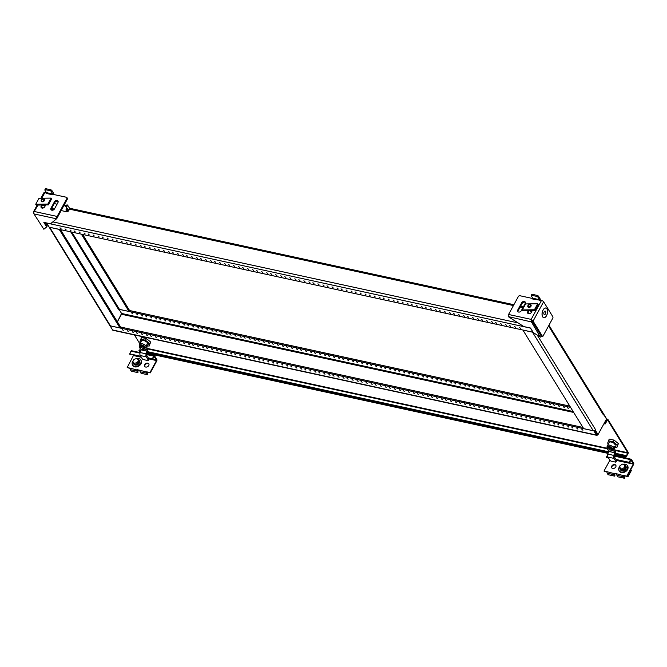 <?xml version="1.0" encoding="UTF-8"?>
<svg xmlns="http://www.w3.org/2000/svg" width="667" height="667" viewBox="0 0 667 667"><rect width="100%" height="100%" fill="white"/><g stroke="black" fill="none" stroke-linecap="round" stroke-linejoin="round"><path stroke-width="1" d="M141.696 315.116L142.755 316.016L141.696 315.116M131.657 312.931L132.716 313.832L131.657 312.931M136.677 314.024L137.736 314.924L136.677 314.024M155.753 318.167L156.803 319.068L155.753 318.167M145.714 315.983L146.765 316.883L145.714 315.983M150.734 317.075L151.784 317.976L150.734 317.075M169.802 321.219L170.86 322.119L169.802 321.219M159.763 319.034L160.822 319.935L159.763 319.034M164.782 320.127L165.841 321.027L164.782 320.127M183.85 324.27L184.909 325.171L183.85 324.27M173.812 322.086L174.871 322.986L173.812 322.086M178.831 323.178L179.89 324.079L178.831 323.178M197.907 327.322L198.958 328.222L197.907 327.322M187.869 325.137L188.919 326.038L187.869 325.137M192.888 326.23L193.939 327.13L192.888 326.23M211.956 330.373L213.015 331.274L211.956 330.373M201.918 328.189L202.976 329.089L201.918 328.189M206.937 329.281L207.996 330.182L206.937 329.281M226.005 333.425L227.063 334.325L226.005 333.425M215.966 331.241L217.025 332.141L215.966 331.241M220.985 332.333L222.044 333.233L220.985 332.333M240.062 336.468L241.112 337.377L240.062 336.468M230.023 334.292L231.074 335.193L230.023 334.292M235.042 335.384L236.093 336.285L235.042 335.384M254.11 339.52L255.169 340.428L254.11 339.52M244.072 337.344L245.131 338.244L244.072 337.344M249.091 338.436L250.15 339.336L249.091 338.436M268.159 342.571L269.218 343.472L268.159 342.571M258.121 340.395L259.18 341.296L258.121 340.395M263.14 341.487L264.199 342.388L263.14 341.487M282.216 345.623L283.267 346.523L282.216 345.623M272.178 343.447L273.228 344.347L272.178 343.447M277.197 344.539L278.247 345.439L277.197 344.539M296.265 348.674L297.324 349.575L296.265 348.674M286.226 346.498L287.285 347.399L286.226 346.498M291.246 347.59L292.304 348.491L291.246 347.59M310.313 351.726L311.372 352.626L310.313 351.726M300.275 349.55L301.334 350.45L300.275 349.55M305.294 350.642L306.353 351.542L305.294 350.642M324.37 354.777L325.421 355.678L324.37 354.777M314.332 352.601L315.383 353.502L314.332 352.601M319.351 353.693L320.402 354.594L319.351 353.693M338.419 357.829L339.478 358.729L338.419 357.829M328.381 355.653L329.44 356.553L328.381 355.653M333.4 356.737L334.459 357.645L333.4 356.737M352.468 360.88L353.527 361.781L352.468 360.88M342.429 358.704L343.488 359.605L342.429 358.704M347.449 359.788L348.507 360.697L347.449 359.788M366.525 363.932L367.575 364.832L366.525 363.932M356.486 361.756L357.537 362.656L356.486 361.756M361.506 362.84L362.556 363.74L361.506 362.84M380.574 366.983L381.632 367.884L380.574 366.983M370.535 364.807L371.594 365.708L370.535 364.807M375.554 365.891L376.613 366.792L375.554 365.891M394.622 370.035L395.681 370.935L394.622 370.035M384.584 367.859L385.643 368.759L384.584 367.859M389.603 368.943L390.662 369.843L389.603 368.943M408.679 373.086L409.73 373.987L408.679 373.086M398.641 370.91L399.691 371.811L398.641 370.91M403.66 371.994L404.711 372.895L403.66 371.994M422.728 376.138L423.787 377.038L422.728 376.138M412.69 373.962L413.748 374.862L412.69 373.962M417.709 375.046L418.768 375.946L417.709 375.046M436.777 379.19L437.835 380.09L436.777 379.19M426.738 377.005L427.797 377.914L426.738 377.005M431.757 378.097L432.816 378.998L431.757 378.097M450.834 382.241L451.884 383.141L450.834 382.241M440.795 380.057L441.846 380.957L440.795 380.057M445.814 381.149L446.865 382.049L445.814 381.149M464.882 385.293L465.941 386.193L464.882 385.293M454.844 383.108L455.903 384.009L454.844 383.108M459.863 384.2L460.922 385.101L459.863 384.2M478.931 388.344L479.99 389.245L478.931 388.344M468.893 386.16L469.952 387.06L468.893 386.16M473.912 387.252L474.971 388.152L473.912 387.252M492.988 391.396L494.039 392.296L492.988 391.396M482.95 389.211L484 390.112L482.95 389.211M487.969 390.303L489.019 391.204L487.969 390.303M507.037 394.447L508.096 395.348L507.037 394.447M496.998 392.263L498.057 393.163L496.998 392.263M502.018 393.355L503.076 394.255L502.018 393.355M521.085 397.499L522.144 398.399L521.085 397.499M511.047 395.314L512.106 396.215L511.047 395.314M516.066 396.406L517.125 397.307L516.066 396.406M535.142 400.55L536.193 401.451L535.142 400.55M525.104 398.366L526.155 399.266L525.104 398.366M530.123 399.458L531.174 400.358L530.123 399.458M549.191 403.602L550.25 404.502L549.191 403.602M539.153 401.417L540.212 402.318L539.153 401.417M544.172 402.509L545.231 403.41L544.172 402.509M563.24 406.645L564.299 407.554L563.24 406.645M553.201 404.469L554.26 405.369L553.201 404.469M558.221 405.561L559.279 406.461L558.221 405.561M567.258 407.52L568.309 408.421L567.258 407.52M133.3 332.608L132.241 331.707L133.3 332.608M123.262 330.423L122.211 329.523L123.262 330.423M128.281 331.516L127.222 330.615L128.281 331.516M147.349 335.659L146.298 334.751L147.349 335.659M137.319 333.475L136.26 332.575L137.319 333.475M142.329 334.567L141.279 333.667L142.329 334.567M161.406 338.711L160.347 337.802L161.406 338.711M151.367 336.527L150.308 335.626L151.367 336.527M156.386 337.619L155.328 336.718L156.386 337.619M175.454 341.754L174.395 340.854L175.454 341.754M165.416 339.578L164.365 338.678L165.416 339.578M170.435 340.67L169.376 339.77L170.435 340.67M189.503 344.806L188.453 343.905L189.503 344.806M179.473 342.63L178.414 341.729L179.473 342.63M184.484 343.722L183.433 342.821L184.484 343.722M203.56 347.857L202.501 346.957L203.56 347.857M193.522 345.681L192.463 344.781L193.522 345.681M198.541 346.773L197.482 345.873L198.541 346.773M217.609 350.909L216.55 350.008L217.609 350.909M207.57 348.733L206.52 347.832L207.57 348.733M212.59 349.825L211.539 348.924L212.59 349.825M231.657 353.96L230.607 353.06L231.657 353.96M221.627 351.784L220.569 350.884L221.627 351.784M226.638 352.876L225.588 351.976L226.638 352.876M245.714 357.012L244.656 356.111L245.714 357.012M235.676 354.836L234.617 353.935L235.676 354.836M240.695 355.928L239.636 355.019L240.695 355.928M259.763 360.063L258.704 359.163L259.763 360.063M249.725 357.887L248.674 356.987L249.725 357.887M254.744 358.979L253.693 358.071L254.744 358.979M273.812 363.115L272.761 362.214L273.812 363.115M263.782 360.939L262.723 360.038L263.782 360.939M268.793 362.023L267.742 361.122L268.793 362.023M287.869 366.166L286.81 365.266L287.869 366.166M277.831 363.99L276.772 363.09L277.831 363.99M282.85 365.074L281.791 364.174L282.85 365.074M301.918 369.218L300.859 368.317L301.918 369.218M291.879 367.042L290.829 366.141L291.879 367.042M296.898 368.126L295.848 367.225L296.898 368.126M315.966 372.269L314.916 371.369L315.966 372.269M305.936 370.093L304.877 369.193L305.936 370.093M310.955 371.177L309.897 370.277L310.955 371.177M330.023 375.321L328.964 374.42L330.023 375.321M319.985 373.145L318.926 372.244L319.985 373.145M325.004 374.229L323.945 373.328L325.004 374.229M344.072 378.372L343.013 377.472L344.072 378.372M334.034 376.196L332.983 375.288L334.034 376.196M339.053 377.28L338.002 376.38L339.053 377.28M358.121 381.424L357.07 380.523L358.121 381.424M348.091 379.248L347.032 378.339L348.091 379.248M353.11 380.332L352.051 379.431L353.11 380.332M372.178 384.475L371.119 383.575L372.178 384.475M362.139 382.291L361.08 381.391L362.139 382.291M367.158 383.383L366.1 382.483L367.158 383.383M386.226 387.527L385.167 386.627L386.226 387.527M376.188 385.343L375.137 384.442L376.188 385.343M381.207 386.435L380.157 385.534L381.207 386.435M400.275 390.579L399.225 389.678L400.275 390.579M390.245 388.394L389.186 387.494L390.245 388.394M395.264 389.486L394.205 388.586L395.264 389.486M414.332 393.63L413.273 392.73L414.332 393.63M404.294 391.446L403.235 390.545L404.294 391.446M409.313 392.538L408.254 391.637L409.313 392.538M428.381 396.682L427.322 395.781L428.381 396.682M418.342 394.497L417.292 393.597L418.342 394.497M423.362 395.589L422.311 394.689L423.362 395.589M442.429 399.733L441.379 398.833L442.429 399.733M432.399 397.549L431.341 396.648L432.399 397.549M437.419 398.641L436.36 397.74L437.419 398.641M456.486 402.785L455.428 401.884L456.486 402.785M446.448 400.6L445.389 399.7L446.448 400.6M451.467 401.692L450.408 400.792L451.467 401.692M470.535 405.836L469.476 404.927L470.535 405.836M460.497 403.652L459.446 402.751L460.497 403.652M465.516 404.744L464.465 403.843L465.516 404.744M484.584 408.879L483.533 407.979L484.584 408.879M474.554 406.703L473.495 405.803L474.554 406.703M479.573 407.795L478.514 406.895L479.573 407.795M498.641 411.931L497.582 411.03L498.641 411.931M488.603 409.755L487.544 408.854L488.603 409.755M493.622 410.847L492.563 409.947L493.622 410.847M512.69 414.982L511.631 414.082L512.69 414.982M502.651 412.806L501.601 411.906L502.651 412.806M507.67 413.899L506.62 412.998L507.67 413.899M526.738 418.034L525.688 417.133L526.738 418.034M516.708 415.858L515.649 414.957L516.708 415.858M521.727 416.95L520.669 416.05L521.727 416.95M540.795 421.085L539.736 420.185L540.795 421.085M530.757 418.909L529.698 418.009L530.757 418.909M535.776 420.002L534.717 419.101L535.776 420.002M554.844 424.137L553.793 423.237L554.844 424.137M544.806 421.961L543.755 421.06L544.806 421.961M549.825 423.053L548.774 422.153L549.825 423.053M568.893 427.188L567.842 426.288L568.893 427.188M558.863 425.012L557.804 424.112L558.863 425.012M563.882 426.105L562.823 425.196L563.882 426.105M582.95 430.24L581.891 429.34L582.95 430.24M572.911 428.064L571.852 427.163L572.911 428.064M577.93 429.148L576.872 428.247L577.93 429.148M110.063 325.721L112.565 329.965A1.793 0.95 102.3 0 0 112.965 330.282L596.707 435.318A1.793 0.95 -77.7 0 0 597.715 434.592L597.757 434.525M121.561 313.457L117.375 321.844L121.769 313.79L119.06 309.421L121.561 313.457L573.12 411.506M603.593 413.89L605.836 417.525A1.793 0.95 -77.7 0 1 606.053 418.292M532.858 332.191A1.793 1.334 148.3 0 1 532.474 332.158L522.92 330.082L583.683 428.631L593.238 430.707A1.793 1.334 -31.7 0 0 595.506 429.59L595.356 430.223L598.041 434.584L597.04 434.367L594.63 430.457L596.965 434.134M596.707 435.318A1.793 0.95 -77.7 0 1 596.306 435.009L593.83 430.724M119.235 309.363L570.568 407.37M129.523 310.514L569.793 406.111M593.755 430.865L110.013 325.829M120.519 327.022L582.941 427.43M52.084 210.247L52.893 208.763M49.066 226.98A1.793 1.334 148.3 0 1 48.949 226.83L109.713 325.379A1.793 1.334 -31.7 0 0 110.455 325.88L120.01 327.956L59.246 229.406L49.691 227.33A1.793 1.334 148.3 0 1 49.358 227.205M120.01 327.956L120.544 326.98L60.514 229.631M70.702 231.841L118.826 309.897L119.085 309.43M82.666 234.442L129.548 310.472L129.014 311.439L81.366 234.159M118.726 309.73A0.584 0.434 148.3 0 1 119.46 309.363L129.014 311.439M139.745 344.422A3.81 1.559 28.6 0 1 139.82 343.939A3.81 1.559 28.6 0 1 141.821 343.58A3.81 1.559 28.6 0 1 146.306 346.44L146.732 345.664A3.81 1.559 28.6 0 1 146.923 346.807A3.81 1.559 28.6 0 1 146.598 347.107M143.197 349.791L144.014 347.857L142.463 346.598L141.879 347.657L143.43 348.916L143.197 349.791L141.412 349.4L139.862 348.141L139.511 346.273A3.635 1.492 28.6 0 1 139.328 345.181L139.962 344.014A3.635 1.492 28.6 0 1 142.863 343.98A3.635 1.492 28.6 0 1 146.173 346.415L146.306 346.44M148.257 360.047L146.281 356.837A2.91 1.542 -77.7 0 1 146.123 353.843L146.89 351.15A1.459 0.775 102.3 0 0 146.815 349.65L145.531 347.574L146.173 346.415L147.449 348.491A2.91 1.542 -77.7 0 1 147.607 351.484L146.84 354.177A1.459 0.775 102.3 0 0 146.915 355.678L148.891 358.879L148.257 360.047A1.209 0.5 -151.4 0 1 148.316 360.405L148.958 359.246A1.209 0.5 -151.4 0 0 148.891 358.879M146.123 353.843L140.103 352.535A2.91 1.542 102.3 0 0 140.262 355.528L142.238 358.738A1.209 0.5 -151.4 0 0 143.663 359.646L147.682 360.522A1.209 0.5 -151.4 0 0 148.316 360.405M140.103 352.535L140.87 349.841A1.459 0.775 102.3 0 0 140.97 349.049M139.328 345.181A3.635 1.492 28.6 0 1 142.221 345.147A3.635 1.492 28.6 0 1 145.531 347.574M140.187 347.107A2.543 1.042 28.6 0 1 140.12 347.007A2.543 1.042 28.6 0 1 139.995 346.248A2.543 1.042 28.6 0 1 142.021 346.223A2.543 1.042 28.6 0 1 144.33 347.924A2.543 1.042 28.6 0 1 144.464 348.683A2.543 1.042 28.6 0 1 143.63 348.991M139.995 346.248L140.287 345.706A2.543 1.042 28.6 0 1 142.313 345.681A2.543 1.042 28.6 0 1 144.631 347.382A2.543 1.042 28.6 0 1 144.756 348.141L144.464 348.683M142.463 346.598L140.679 346.206L140.095 347.274L141.879 347.657M143.43 348.916L144.014 347.857M139.82 343.939L141.512 340.829A3.81 1.559 28.6 0 1 143.513 340.478A3.81 1.559 28.6 0 1 147.04 342.263A3.81 1.559 28.6 0 1 148.199 344.472A3.81 1.559 28.6 0 1 146.19 344.822M147.107 343.155A3.81 1.559 -151.4 0 0 147.957 343.255M140.745 342.238L139.937 341.579L141.496 337.51L146.415 338.578L150.675 342.046L149.116 346.115L147.49 345.764M140.587 339.178L145.498 340.245L149.767 343.713L149.116 346.115M149.767 343.713L150.675 342.046M145.498 340.245L146.415 338.578M509.63 325.429L510.689 326.33L509.63 325.429M519.668 327.614L520.719 328.514L519.668 327.614M514.649 326.522L515.708 327.422L514.649 326.522M495.581 322.378L496.632 323.278L495.581 322.378M505.611 324.562L506.67 325.463L505.611 324.562M500.6 323.47L501.651 324.37L500.6 323.47M481.524 319.326L482.583 320.235L481.524 319.326M491.562 321.511L492.621 322.411L491.562 321.511M486.543 320.418L487.602 321.319L486.543 320.418M467.475 316.275L468.534 317.184L467.475 316.275M477.514 318.459L478.564 319.36L477.514 318.459M472.494 317.367L473.553 318.267L472.494 317.367M453.427 313.232L454.477 314.132L453.427 313.232M463.457 315.408L464.515 316.308L463.457 315.408M458.446 314.315L459.496 315.216L458.446 314.315M439.37 310.18L440.428 311.08L439.37 310.18M449.408 312.356L450.467 313.257L449.408 312.356M444.389 311.264L445.448 312.164L444.389 311.264M425.321 307.128L426.38 308.029L425.321 307.128M435.359 309.305L436.41 310.205L435.359 309.305M430.34 308.212L431.399 309.113L430.34 308.212M411.272 304.077L412.323 304.977L411.272 304.077M421.302 306.253L422.361 307.153L421.302 306.253M416.291 305.161L417.342 306.061L416.291 305.161M397.215 301.025L398.274 301.926L397.215 301.025M407.254 303.202L408.312 304.102L407.254 303.202M402.234 302.109L403.293 303.01L402.234 302.109M383.166 297.974L384.225 298.874L383.166 297.974M393.205 300.15L394.255 301.05L393.205 300.15M388.186 299.058L389.245 299.967L388.186 299.058M369.118 294.922L370.168 295.823L369.118 294.922M379.148 297.098L380.207 297.999L379.148 297.098M374.137 296.006L375.188 296.915L374.137 296.006M355.061 291.871L356.12 292.771L355.061 291.871M365.099 294.047L366.158 294.947L365.099 294.047M360.08 292.963L361.139 293.864L360.08 292.963M341.012 288.819L342.071 289.72L341.012 288.819M351.05 290.995L352.101 291.896L351.05 290.995M346.031 289.912L347.09 290.812L346.031 289.912M326.963 285.768L328.014 286.668L326.963 285.768M336.993 287.944L338.052 288.844L336.993 287.944M331.983 286.86L333.033 287.76L331.983 286.86M312.906 282.716L313.965 283.617L312.906 282.716M322.945 284.892L324.004 285.793L322.945 284.892M317.926 283.808L318.984 284.709L317.926 283.808M298.858 279.665L299.917 280.565L298.858 279.665M308.896 281.841L309.947 282.741L308.896 281.841M303.877 280.757L304.927 281.657L303.877 280.757M284.809 276.613L285.86 277.514L284.809 276.613M294.839 278.789L295.898 279.698L294.839 278.789M289.828 277.705L290.879 278.606L289.828 277.705M270.752 273.562L271.811 274.462L270.752 273.562M280.79 275.746L281.849 276.647L280.79 275.746M275.771 274.654L276.83 275.554L275.771 274.654M256.703 270.51L257.762 271.411L256.703 270.51M266.742 272.695L267.792 273.595L266.742 272.695M261.722 271.602L262.773 272.503L261.722 271.602M242.655 267.459L243.705 268.359L242.655 267.459M252.685 269.643L253.743 270.544L252.685 269.643M247.665 268.551L248.724 269.451L247.665 268.551M228.598 264.407L229.656 265.308L228.598 264.407M238.636 266.592L239.695 267.492L238.636 266.592M233.617 265.499L234.676 266.4L233.617 265.499M214.549 261.356L215.608 262.256L214.549 261.356M224.587 263.54L225.638 264.44L224.587 263.54M219.568 262.448L220.619 263.348L219.568 262.448M200.5 258.304L201.551 259.205L200.5 258.304M210.53 260.489L211.589 261.389L210.53 260.489M205.511 259.396L206.57 260.297L205.511 259.396M186.443 255.253L187.502 256.153L186.443 255.253M196.482 257.437L197.54 258.337L196.482 257.437M191.462 256.345L192.521 257.245L191.462 256.345M172.394 252.201L173.453 253.101L172.394 252.201M182.433 254.385L183.483 255.286L182.433 254.385M177.414 253.293L178.464 254.194L177.414 253.293M158.346 249.15L159.396 250.058L158.346 249.15M168.376 251.334L169.435 252.234L168.376 251.334M163.357 250.242L164.415 251.142L163.357 250.242M144.289 246.106L145.348 247.007L144.289 246.106M154.327 248.282L155.386 249.183L154.327 248.282M149.308 247.19L150.367 248.091L149.308 247.19M130.24 243.055L131.299 243.955L130.24 243.055M140.278 245.231L141.329 246.131L140.278 245.231M135.259 244.139L136.31 245.039L135.259 244.139M116.191 240.003L117.242 240.904L116.191 240.003M126.221 242.179L127.28 243.08L126.221 242.179M121.202 241.087L122.261 241.988L121.202 241.087M102.134 236.952L103.193 237.852L102.134 236.952M112.173 239.128L113.232 240.028L112.173 239.128M107.154 238.036L108.212 238.936L107.154 238.036M88.086 233.9L89.145 234.801L88.086 233.9M98.124 236.076L99.175 236.977L98.124 236.076M93.105 234.984L94.155 235.885L93.105 234.984M74.037 230.849L75.088 231.749L74.037 230.849M84.067 233.025L85.126 233.925L84.067 233.025M79.048 231.933L80.107 232.841L79.048 231.933M59.98 227.797L61.039 228.698L59.98 227.797M70.018 229.973L71.077 230.874L70.018 229.973M64.999 228.881L66.058 229.79L64.999 228.881M52.41 210.247L53.185 208.829M533 332.049L530.365 328.072A1.793 0.95 -77.7 0 1 530.323 327.997M46.582 222.953A1.793 0.95 102.3 0 0 46.623 223.028L49.175 227.172L532.916 332.208A1.793 1.334 148.3 0 0 533.083 332.174M598.041 434.584L606.511 419.043L603.827 414.682L603.468 414.982A1.793 1.334 -31.7 0 0 603.51 413.723L548.949 325.229M139.887 343.805L134.417 334.942M603.935 423.778L605.102 424.029L607.562 419.927L627.789 452.735L627.764 453.21L615.366 450.525M140.77 350.192L139.286 349.867L138.978 350.425L139.67 351.551A1.051 0.559 102.3 0 0 139.903 351.734A1.051 0.559 102.3 0 0 140.195 351.659M140.904 349.7L140.654 350.167M605.102 424.029L607.045 419.61A1.051 0.559 -77.7 0 1 607.637 419.184A1.051 0.559 -77.7 0 1 607.87 419.368L628.097 452.176A1.051 0.559 -77.7 0 1 628.006 453.61L626.28 456.787A1.051 0.559 -77.7 0 1 625.688 457.212A1.051 0.559 -77.7 0 1 625.446 457.028L624.762 455.911L625.062 455.353L626.03 456.395L627.764 453.21M604.102 423.47L604.852 423.628M624.762 455.911L615.091 453.81M608.312 452.343L147.39 352.251M140.604 350.784L138.978 350.425M147.557 351.667L608.479 451.751M615.257 453.226L625.062 455.353M607.454 445.981A3.81 1.559 28.6 0 1 607.52 445.498A3.81 1.559 28.6 0 1 609.521 445.139A3.81 1.559 28.6 0 1 614.015 447.999L614.44 447.224A3.81 1.559 28.6 0 1 614.632 448.357A3.81 1.559 28.6 0 1 614.307 448.666M607.82 448.799L607.22 447.824A3.635 1.492 28.6 0 1 607.037 446.74L607.67 445.573A3.635 1.492 28.6 0 1 610.563 445.539A3.635 1.492 28.6 0 1 613.873 447.974L614.015 447.999M615.966 461.606L613.99 458.396A2.91 1.542 -77.7 0 1 613.832 455.403L614.599 452.71A1.459 0.775 102.3 0 0 614.524 451.209L613.24 449.133L613.873 447.974L615.157 450.05A2.91 1.542 -77.7 0 1 615.316 453.043L614.549 455.736A1.459 0.775 102.3 0 0 614.624 457.228L616.6 460.438L615.966 461.606A1.209 0.5 -151.4 0 1 616.025 461.964L616.658 460.805A1.209 0.5 -151.4 0 0 616.6 460.438M613.832 455.403L607.812 454.094A2.91 1.542 102.3 0 0 607.962 457.087L609.946 460.297A1.209 0.5 -151.4 0 0 611.372 461.205L615.391 462.081A1.209 0.5 -151.4 0 0 616.025 461.964M607.812 454.094L608.579 451.401A1.459 0.775 102.3 0 0 608.679 450.609M607.037 446.74A3.635 1.492 28.6 0 1 609.93 446.707A3.635 1.492 28.6 0 1 613.24 449.133M607.895 448.666A2.543 1.042 28.6 0 1 607.829 448.566A2.543 1.042 28.6 0 1 607.695 447.807A2.543 1.042 28.6 0 1 609.721 447.782A2.543 1.042 28.6 0 1 612.039 449.483A2.543 1.042 28.6 0 1 612.173 450.242A2.543 1.042 28.6 0 1 611.339 450.55M607.695 447.807L607.996 447.265A2.543 1.042 28.6 0 1 610.022 447.24A2.543 1.042 28.6 0 1 612.339 448.941A2.543 1.042 28.6 0 1 612.464 449.7L612.173 450.242M611.139 450.475L611.714 449.416L610.172 448.149L608.387 447.765L607.804 448.833L609.588 449.216L611.139 450.475L611.714 449.416M610.172 448.149L609.588 449.216M610.905 451.351L609.121 450.959L607.57 449.7L607.804 448.833M607.52 445.498L609.221 442.388A3.81 1.559 28.6 0 1 611.222 442.038A3.81 1.559 28.6 0 1 614.749 443.822A3.81 1.559 28.6 0 1 615.899 446.031A3.81 1.559 28.6 0 1 613.898 446.381M614.807 444.714A3.81 1.559 -151.4 0 0 615.666 444.814M608.446 443.797L607.645 443.138L609.204 439.069L614.115 440.137L618.384 443.605L616.825 447.674L615.199 447.324M608.296 440.737L613.206 441.804L617.475 445.273L616.825 447.674M617.475 445.273L618.384 443.605M613.206 441.804L614.115 440.137M68.809 210.388A2.184 1.159 -77.7 0 1 68.734 210.547A2.184 1.159 -77.7 0 1 68.309 211.122A2.184 1.159 -77.7 0 1 66.95 210.955A2.184 1.159 -77.7 0 1 66.992 208.496M67.559 208.646C67.184 210.263 67.45 210.705 68.359 209.955M51.843 208.046A2.676 1.417 102.3 0 0 52.535 208.688L54.386 209.088M68.151 211.256A2.676 1.417 -77.7 0 1 67.984 211.439A2.676 1.417 -77.7 0 1 66.992 211.823A2.676 1.417 -77.7 0 1 66.558 207.804M41.471 207.062A4.852 3.593 -31.7 0 0 42.98 207.804A4.852 3.593 -31.7 0 0 43.497 207.879M45.381 205.544A2.159 1.601 148.3 0 1 43.263 205.052A2.159 1.601 148.3 0 1 43.222 204.986M41.437 207.195A4.852 3.593 -31.7 0 0 42.63 208.121M47.824 204.094L35.726 204.269L38.994 198.274L51.092 198.099L47.824 204.094L48.332 204.911L36.235 205.086L35.726 204.269M51.092 198.099L51.601 198.916L48.332 204.911M33.792 212.339L33.35 212.098A1.793 0.734 -151.4 0 0 33.442 212.623L33.742 213.098M46.482 193.071L44.847 192.58A1.793 0.734 -151.4 0 0 43.905 192.746L40.904 198.249M46.832 223.362L46.24 224.445M53.668 194.497A1.793 0.95 -77.7 0 0 53.485 193.08L51.976 190.645L51.451 191.612L52.901 194.847L53.402 194.439L66.45 197.265A1.209 0.9 148.3 0 1 66.917 198.458L57.112 216.442L34.509 211.539L33.85 211.873A1.793 0.734 -151.4 0 0 33.567 211.923L33.842 212.131M54.502 208.888L57.946 202.585A2.126 1.576 -31.7 0 0 57.996 201.084A2.126 1.576 -31.7 0 0 56.245 200.509A2.126 1.576 -31.7 0 0 54.427 201.818L50.992 208.129A2.126 1.576 -31.7 0 0 50.942 209.621A2.126 1.576 -31.7 0 0 52.693 210.205A2.126 1.576 -31.7 0 0 54.502 208.888M41.746 205.011L41.204 206.003A2.126 1.576 -31.7 0 0 41.154 207.495A2.126 1.576 -31.7 0 0 42.905 208.079A2.126 1.576 -31.7 0 0 44.714 206.762L45.706 204.952M51.451 191.612A1.209 0.5 -151.4 0 0 50.017 190.704L45.489 189.72A1.209 0.5 -151.4 0 0 44.856 189.828A1.209 0.5 -151.4 0 0 44.914 190.195L46.415 192.63L46.123 193.38L46.382 192.913M58.146 201.467A2.126 1.576 -31.7 0 0 54.852 202.51L51.417 208.821A2.126 1.576 -31.7 0 0 51.217 209.93M66.95 197.607L67.375 198.299A1.209 0.9 148.3 0 1 67.35 199.15L56.82 218.568A1.793 0.95 -77.7 0 1 57.112 216.442M42.555 204.994L41.629 206.695A2.126 1.576 -31.7 0 0 41.429 207.804M38.044 205.061L33.892 211.973A1.793 0.95 102.3 0 0 33.775 212.448L33.734 213.073A1.793 0.95 102.3 0 0 33.959 213.907L43.855 229.256L46.657 226.955L43.822 222.353L50.492 223.804L56.82 218.568M51.976 190.645A1.209 0.5 -151.4 0 0 50.55 189.728L46.023 188.753A1.209 0.5 -151.4 0 0 45.381 188.861L44.856 189.828M46.657 226.955L47.19 225.98L45.131 222.636M52.735 208.729A4.852 2.576 -77.7 0 1 51.484 210.097M543.071 310.022A4.944 2.626 -77.7 0 1 545.864 308.012A4.944 2.626 -77.7 0 1 546.556 315.674A4.944 2.626 -77.7 0 1 543.763 317.684A4.944 2.626 -77.7 0 1 543.071 310.022M531.24 320.468A1.793 0.95 102.3 0 1 531.349 319.993L531.174 319.385L531.474 319.927A1.793 0.734 28.6 0 1 531.916 320.135L541.687 336.485L542.688 336.71L552.71 318.334A1.209 0.642 -77.7 0 0 552.81 316.667L543.622 301.767A1.793 0.734 -151.4 0 0 541.504 300.425L532.725 299.041L532.741 298.516L519.91 295.731A1.209 0.9 -31.7 0 0 518.376 296.49L508.571 314.474A1.793 0.95 102.3 0 0 508.271 316.6L531.424 321.928A1.793 0.95 -77.7 0 1 531.199 321.094L531.24 320.468L531.949 320.96L531.599 320.077M543.288 317.475A4.944 2.626 -77.7 0 1 543.28 317.475L543.78 317.584A4.852 2.576 -77.7 0 1 543.105 310.08A4.852 2.576 -77.7 0 1 545.839 308.104A4.852 2.576 -77.7 0 1 546.523 315.616A4.852 2.576 -77.7 0 1 543.78 317.584M531.933 320.669L532.458 320.477A1.793 0.734 28.6 0 1 533.075 321.119L542.688 336.71M517.976 311.772A2.126 1.576 148.3 0 1 518.176 310.664L522.094 303.477A2.126 1.576 148.3 0 1 525.388 302.434M527.997 313.465A2.126 1.576 148.3 0 1 528.206 312.348L529.123 310.655M517.75 309.972L521.669 302.785A2.126 1.576 148.3 0 1 523.478 301.476A2.126 1.576 148.3 0 1 525.229 302.051A2.126 1.576 148.3 0 1 525.179 303.552L521.269 310.73A2.126 1.576 148.3 0 1 519.451 312.048A2.126 1.576 148.3 0 1 517.7 311.464A2.126 1.576 148.3 0 1 517.75 309.972L518.176 310.664M532.283 310.614L531.291 312.423A2.126 1.576 148.3 0 1 529.481 313.732A2.126 1.576 148.3 0 1 527.73 313.156A2.126 1.576 148.3 0 1 527.78 311.656L528.314 310.664M531.916 320.135L532.458 320.477M531.474 319.927L531.774 320.418M538.552 296.298L538.027 297.265A1.209 0.5 -151.4 0 0 536.593 296.356L531.849 295.331A1.209 0.5 -151.4 0 0 531.215 295.439L531.741 294.472A1.209 0.5 -151.4 0 1 532.383 294.355L537.127 295.389A1.209 0.5 -151.4 0 1 538.552 296.298L540.062 298.733A1.793 0.95 -77.7 0 1 540.245 300.15M532.725 299.041L532.775 298.241L539.528 299.708L539.478 300.5M531.349 319.993L531.657 320.477M531.424 321.928L540.32 337.06L533.367 332.633L530.532 328.039L523.862 326.588L508.829 317.025M538.027 297.265L539.528 299.708M531.215 295.439A1.209 0.5 -151.4 0 0 531.274 295.806L532.775 298.241M540.82 337.168L541.346 336.201L531.949 320.96M531.807 320.727L531.199 321.094M544.18 311.822A1.793 0.95 102.3 0 0 544.43 314.599A1.793 0.95 102.3 0 0 545.448 313.874A1.793 0.95 102.3 0 0 545.189 311.089A1.793 0.95 102.3 0 0 544.18 311.822M147.799 363.165A2.426 1.801 148.3 0 1 148.808 363.832A2.426 1.801 148.3 0 1 148.299 366.141A2.426 1.801 148.3 0 1 145.681 367.05A2.426 1.801 148.3 0 1 144.681 366.375A2.426 1.801 148.3 0 1 145.181 364.065A2.426 1.801 148.3 0 1 147.799 363.165M148.916 364.04A2.426 1.801 -31.7 0 0 148.049 363.565A2.426 1.801 -31.7 0 0 145.539 364.357A2.426 1.801 -31.7 0 0 144.822 366.567M140.095 370.669L137.219 370.052L138.119 372.036L137.811 372.595L136.885 371.085A1.051 0.559 -77.7 0 1 136.977 369.651L140.228 370.352A1.051 0.559 102.3 0 0 140.137 371.794L141.062 373.295L147.599 374.721L146.673 373.212A1.051 0.559 -77.7 0 1 146.765 371.777L150.258 372.878L147.007 372.169L147.907 374.162L147.599 374.721M130.307 368.543L127.189 367.525L130.44 368.226A1.051 0.559 102.3 0 0 130.348 369.668L131.282 371.177L137.811 372.595M150.017 372.478L156.512 360.564L154.21 356.37L152.568 359.171L152.318 358.771L153.769 356.111A1.051 0.559 -77.7 0 1 154.36 355.686A1.051 0.559 -77.7 0 1 154.594 355.87L156.845 359.521A1.051 0.559 -77.7 0 1 156.762 360.964L150.258 372.878M137.219 370.052L130.44 368.226M147.007 372.169L140.228 370.352M133.675 355.069L127.189 367.525M131.766 350.917A1.051 0.559 102.3 0 0 131.532 350.734A1.051 0.559 102.3 0 0 130.94 351.159L129.74 354.21L140.945 356.645M129.49 353.818L140.704 356.245M148.282 357.896L152.318 358.771M152.568 359.171L148.533 358.296M528.047 312.706A4.852 3.593 -31.7 0 0 529.573 313.465A4.852 3.593 -31.7 0 0 530.065 313.54M528.014 312.84A4.852 3.593 -31.7 0 0 529.206 313.773M531.949 311.214A2.159 1.601 148.3 0 1 529.848 310.714A2.159 1.601 148.3 0 1 529.815 310.647M530.207 310.639L530.59 311.264A1.851 1.367 148.3 0 1 530.44 311.08A1.851 1.367 148.3 0 1 530.34 310.855M525.588 303.935L537.685 303.76L534.417 309.755L522.319 309.93L525.588 303.935M537.685 303.76L538.194 304.577L534.926 310.572L534.417 309.755M522.319 309.93L522.828 310.747L534.926 310.572M614.816 464.574A2.426 1.801 148.3 0 1 615.824 465.241A2.426 1.801 148.3 0 1 615.316 467.55A2.426 1.801 148.3 0 1 612.698 468.459A2.426 1.801 148.3 0 1 611.697 467.784A2.426 1.801 148.3 0 1 612.198 465.474A2.426 1.801 148.3 0 1 614.816 464.574M615.924 465.449A2.426 1.801 -31.7 0 0 615.066 464.966A2.426 1.801 -31.7 0 0 612.556 465.766A2.426 1.801 -31.7 0 0 611.839 467.976M616.9 474.204L614.024 473.578L614.924 475.563L614.615 476.13L613.69 474.621A1.051 0.559 -77.7 0 1 613.773 473.178L617.033 473.887A1.051 0.559 102.3 0 0 616.942 475.329L617.867 476.83L624.404 478.247L623.478 476.747A1.051 0.559 -77.7 0 1 623.562 475.304L627.063 476.413L623.812 475.704L624.712 477.689L624.404 478.247M607.112 472.078L603.994 471.06L607.245 471.761A1.051 0.559 102.3 0 0 607.153 473.203L608.079 474.704L614.615 476.13M626.813 476.013L633.317 464.099L631.015 459.905L629.373 462.706L629.123 462.306L630.573 459.646A1.051 0.559 -77.7 0 1 631.165 459.221A1.051 0.559 -77.7 0 1 631.399 459.405L633.65 463.056A1.051 0.559 -77.7 0 1 633.558 464.49L627.063 476.413M614.024 473.578L607.245 471.761M623.812 475.704L617.033 473.887M609.896 460.222L603.994 471.06M607.645 454.869L606.295 457.345L608.654 458.204M606.295 457.345L608.404 457.804M615.991 459.455L629.123 462.306M629.373 462.706L616.241 459.855M624.62 464.616L625.438 468.126L622.836 470.018L620.535 469.518L619.718 466.016L622.319 464.115L624.62 464.616L624.821 467.125L622.219 469.018L619.918 468.517M622.836 470.018L622.219 469.018M625.438 468.126L624.821 467.125M625.804 466.141A3.26 2.418 148.3 0 1 625.996 466.4A3.26 2.418 148.3 0 1 625.913 468.693A3.26 2.418 148.3 0 1 621.861 470.727L621.527 470.193A3.26 2.418 148.3 0 0 625.588 468.159A3.26 2.418 148.3 0 0 625.663 465.858A3.26 2.418 148.3 0 0 624.987 465.216M621.786 470.619L621.736 470.702A3.26 2.418 148.3 0 1 620.443 469.818A3.26 2.418 148.3 0 1 620.302 469.535M621.736 470.702L621.411 470.168A3.26 2.418 148.3 0 1 620.11 469.285A3.26 2.418 148.3 0 1 619.868 467.892M627.255 476.063L628.106 476.496L631.366 470.502L630.765 469.626M628.106 476.496L627.597 475.679L630.865 469.685M627.497 465.841A4.852 3.593 148.3 0 1 627.672 466.091A4.852 3.593 148.3 0 1 626.663 470.719A4.852 3.593 148.3 0 1 621.427 472.519A4.852 3.593 148.3 0 1 619.418 471.185A4.852 3.593 148.3 0 1 619.268 470.91M623.111 464.29A4.852 3.593 148.3 0 1 625.338 464.224A4.852 3.593 148.3 0 1 627.347 465.558A4.852 3.593 148.3 0 1 626.338 470.185A4.852 3.593 148.3 0 1 621.102 471.994A4.852 3.593 148.3 0 1 619.093 470.652A4.852 3.593 148.3 0 1 619.751 466.425M138.561 360.288L139.178 361.289L137.961 363.523L134.951 364.374L132.8 361.531L134.009 359.296L137.027 358.446L138.561 360.288L137.344 362.514L134.334 363.373L132.8 361.531M134.951 364.374L134.334 363.373M137.961 363.523L137.344 362.514M140.904 360.18A4.852 3.593 148.3 0 1 141.087 360.438A4.852 3.593 148.3 0 1 140.97 363.849A4.852 3.593 148.3 0 1 136.827 366.85A4.852 3.593 148.3 0 1 132.825 365.524A4.852 3.593 148.3 0 1 132.675 365.249M137.085 358.521A4.852 3.593 148.3 0 1 140.754 359.905A4.852 3.593 148.3 0 1 140.645 363.323A4.852 3.593 148.3 0 1 136.502 366.316A4.852 3.593 148.3 0 1 132.5 364.991A4.852 3.593 148.3 0 1 132.616 361.581A4.852 3.593 148.3 0 1 133.308 360.589M133.267 362.298A3.26 2.418 -31.7 0 0 133.525 363.623A3.26 2.418 -31.7 0 0 134.876 364.524A3.26 2.418 -31.7 0 0 138.961 362.556L138.536 362.464M133.708 363.874A3.26 2.418 -31.7 0 0 133.85 364.157A3.26 2.418 -31.7 0 0 135.201 365.057A3.26 2.418 -31.7 0 0 139.295 363.098L138.961 362.556M138.603 362.348L139.019 362.439A3.26 2.418 -31.7 0 0 139.07 360.197A3.26 2.418 -31.7 0 0 137.744 359.305M139.019 362.439L139.353 362.981A3.26 2.418 -31.7 0 0 139.403 360.739A3.26 2.418 -31.7 0 0 139.211 360.48M596.306 435.009L112.565 329.965M573.695 412.439L121.511 314.257M110.455 325.88L49.691 227.33M71.811 232.083L119.46 309.363M146.281 356.837L140.262 355.528M146.89 351.15L140.87 349.841M143.764 348.991L146.815 349.65M69.76 209.221L513.423 305.561M520.16 307.028L522.961 307.629M518.076 322.903L52.826 221.886M46.623 223.028L530.365 328.072M603.468 414.982L548.557 325.938M537.243 335.109L595.506 429.59M532.474 332.158L593.238 430.707M627.789 452.735L615.116 449.983M607.529 448.332L147.407 348.424M607.787 448.874L147.665 348.966M607.045 419.61L606.295 419.451M625.446 457.028L614.832 454.727M608.054 453.252L147.124 353.168M140.345 351.692L139.67 351.551M613.99 458.396L607.962 457.087M614.599 452.71L608.579 451.401M611.464 450.55L614.524 451.209M67.509 204.977L65.549 205.153L65.558 206.178A1.142 0.85 148.3 0 0 67.509 204.977L69.51 208.229A1.142 0.85 148.3 0 1 67.559 209.43L65.558 206.178A1.142 0.85 148.3 0 1 65.583 205.369M65.933 205.086L66.625 205.236L65.933 205.086M41.437 199.858A1.818 1.351 148.3 0 1 42.988 198.841A1.818 1.351 148.3 0 1 44.422 199.358A1.818 1.351 148.3 0 1 44.381 200.634A1.818 1.351 148.3 0 1 42.821 201.759A1.818 1.351 148.3 0 1 41.321 201.267A1.818 1.351 148.3 0 1 41.362 199.983M44.03 200.417C42.396 201.684 41.554 201.501 41.504 199.867C43.138 198.599 43.98 198.783 44.03 200.417M41.763 198.232L44.847 192.58M46.365 193.43L52.901 194.847M54.852 202.51L54.427 201.818M50.992 208.129L51.417 208.821M41.204 206.003L41.629 206.695M66.917 198.458L67.35 199.15M46.415 192.63L52.951 194.047M33.959 213.907L56.553 218.818M50.55 189.728L50.017 190.704M45.489 189.72L46.023 188.753M543.622 301.767L533.075 321.119M508.571 314.474L531.174 319.385L541.504 300.425M522.094 303.477L521.669 302.785M527.78 311.656L528.206 312.348M537.127 295.389L536.593 296.356M532.383 294.355L531.849 295.331M133.683 355.603L141.329 357.262M148.908 358.913L156.512 360.564M130.94 351.159L139.97 353.118M146.757 354.594L153.769 356.111M156.545 360.08L148.566 358.354M140.979 356.703L133.717 355.127M130.348 369.668L136.885 371.085M140.137 371.794L146.673 373.212M528.031 305.519A1.818 1.351 148.3 0 1 529.581 304.502A1.818 1.351 148.3 0 1 531.007 305.011A1.818 1.351 148.3 0 1 530.965 306.295A1.818 1.351 148.3 0 1 529.415 307.42A1.818 1.351 148.3 0 1 527.914 306.92A1.818 1.351 148.3 0 1 527.956 305.644M530.624 306.078C528.989 307.345 528.147 307.162 528.097 305.528C529.731 304.26 530.573 304.444 530.624 306.078M616.616 460.472L633.317 464.099M614.457 456.153L630.573 459.646M633.342 463.615L616.275 459.913M607.153 473.203L613.69 474.621M616.942 475.329L623.478 476.747M146.923 346.807L148.199 344.472M67.717 210.422L69.601 209.738L69.51 208.229L513.89 304.711M520.619 306.178L523.42 306.787M607.637 419.184L606.436 418.926M147.09 353.293L608.012 453.377M614.799 454.852L625.688 457.212M614.632 448.357L615.899 446.031M54.269 203.593L57.062 204.202M63.799 205.661L65.483 206.028M61.131 210.555L66.992 211.823M41.321 201.267L41.354 199.892C42.288 198.633 43.305 198.449 44.422 199.358M44.005 205.611L43.613 204.986M33.358 212.081L37.177 205.077M545.331 307.996L545.839 308.104M154.36 355.686L146.873 354.06M140.087 352.593L131.532 350.734M527.914 306.92L527.939 305.553C528.873 304.294 529.898 304.11 531.007 305.011M631.165 459.221L614.574 455.619M625.996 466.4L625.663 465.858M620.443 469.818L620.11 469.285M619.418 471.185L619.093 470.652M627.672 466.091L627.347 465.558M132.825 365.524L132.5 364.991M141.087 360.438L140.754 359.905M133.525 363.623L133.85 364.157M139.07 360.197L139.403 360.739"/></g></svg>
